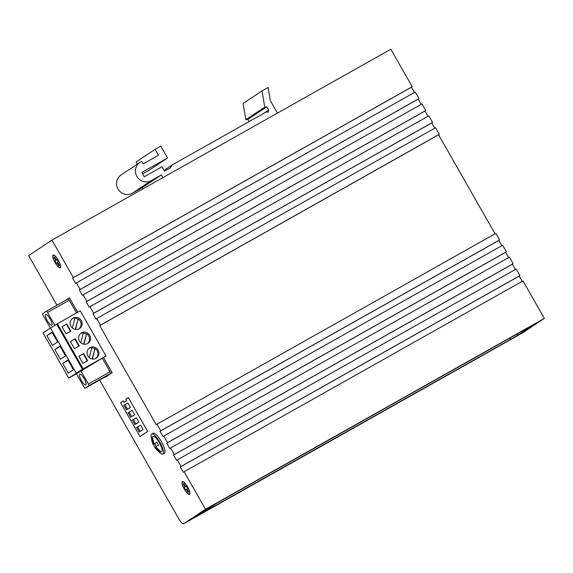 <?xml version="1.0" encoding="UTF-8"?>
<svg xmlns="http://www.w3.org/2000/svg" width="573" height="573" viewBox="0 0 573 573"><rect width="100%" height="100%" fill="white"/><g stroke="black" fill="none" stroke-linecap="round" stroke-linejoin="round"><path stroke-width="0.86" d="M159.674 451.503L160.168 451.187L155.792 446.818L158.556 445.121L156.873 442.163L154.101 443.86L152.576 437.879L151.809 438.388L153.335 444.369L155.025 447.327L159.674 451.503M152.927 436.354A8.853 2.392 60.6 0 1 152.97 436.325A8.853 2.392 60.6 0 1 159.351 442.793A8.853 2.392 60.6 0 1 161.701 451.732A8.853 2.392 60.6 0 1 161.658 451.76A8.853 2.392 60.6 0 1 161.514 451.818M158.642 451.395A11.496 3.101 -119.4 0 0 162.954 454.06A11.496 3.101 -119.4 0 0 159.903 442.32A11.496 3.101 -119.4 0 0 151.673 434.026A11.496 3.101 -119.4 0 0 151.716 439.09M162.954 454.06L164.379 453.25A11.496 3.101 -119.4 0 0 161.328 441.518A11.496 3.101 -119.4 0 0 153.098 433.224L151.673 434.026M75.185 329.382L78.164 318.989A6.131 5.902 56.4 0 1 79.002 328.838M77.778 319.247A6.131 5.902 56.4 0 0 74.884 318.302M72.391 328.028L74.948 318.036A6.131 5.902 56.4 0 0 72.248 318.688M79.16 328.759A6.131 5.902 56.4 0 0 81.158 320.35A6.131 5.902 56.4 0 0 72.728 318.33A6.131 5.902 56.4 0 0 71.095 326.517A6.131 5.902 56.4 0 0 79.16 328.759M92.052 358.956L95.032 348.563A6.131 5.902 56.4 0 1 95.877 358.419M94.652 348.821A6.131 5.902 56.4 0 0 91.752 347.875M89.259 357.602L91.823 347.61A6.131 5.902 56.4 0 0 89.116 348.262M96.035 358.333A6.131 5.902 56.4 0 0 98.026 349.924A6.131 5.902 56.4 0 0 89.596 347.904A6.131 5.902 56.4 0 0 87.963 356.091A6.131 5.902 56.4 0 0 96.035 358.333M83.622 344.165L86.602 333.78A6.131 5.902 56.4 0 1 87.44 343.628M86.215 334.03A6.131 5.902 56.4 0 0 83.321 333.092M80.829 342.819L83.386 332.827A6.131 5.902 56.4 0 0 80.678 333.479M87.597 343.542A6.131 5.902 56.4 0 0 89.589 335.133A6.131 5.902 56.4 0 0 81.165 333.121A6.131 5.902 56.4 0 0 79.525 341.307A6.131 5.902 56.4 0 0 87.597 343.542M50.08 318.903A6.131 1.655 -119.4 0 0 45.69 314.484A6.131 1.655 -119.4 0 0 47.323 320.744A6.131 1.655 -119.4 0 0 51.706 325.163A6.131 1.655 -119.4 0 0 50.08 318.903M84.159 378.646A6.131 1.655 -119.4 0 0 79.769 374.226A6.131 1.655 -119.4 0 0 81.395 380.486A6.131 1.655 -119.4 0 0 85.785 384.906A6.131 1.655 -119.4 0 0 84.159 378.646M139.024 431.992L143.114 429.564L140.578 425.13L136.496 427.558A5.128 1.382 60.6 0 1 137.914 429.671A5.128 1.382 60.6 0 1 139.024 431.992L143.114 429.564M134.805 424.6L138.895 422.172L136.36 417.738L132.277 420.159A5.128 1.382 60.6 0 1 133.695 422.28A5.128 1.382 60.6 0 1 134.805 424.6L138.895 422.172M130.594 417.208L134.676 414.78L132.148 410.34L128.058 412.768A5.128 1.382 60.6 0 1 129.477 414.888A5.128 1.382 60.6 0 1 130.594 417.208L134.676 414.78M126.375 409.81L130.458 407.382L127.929 402.948L123.84 405.376A5.128 1.382 60.6 0 1 125.265 407.489A5.128 1.382 60.6 0 1 126.375 409.81L130.458 407.382M58.374 260.314A7.32 1.977 -119.4 0 0 53.131 255.035A7.32 1.977 -119.4 0 0 55.072 262.513A7.32 1.977 -119.4 0 0 60.315 267.792A7.32 1.977 -119.4 0 0 58.374 260.314M55.151 262.463A6.983 1.884 -119.4 0 0 60.151 267.498A6.983 1.884 -119.4 0 0 58.296 260.364A6.983 1.884 -119.4 0 0 53.296 255.329A6.983 1.884 -119.4 0 0 55.151 262.463M187.6 486.871A7.32 1.977 -119.4 0 0 182.357 481.592A7.32 1.977 -119.4 0 0 184.298 489.07A7.32 1.977 -119.4 0 0 189.541 494.349A7.32 1.977 -119.4 0 0 187.6 486.871M184.377 489.02A6.983 1.884 -119.4 0 0 189.376 494.055A6.983 1.884 -119.4 0 0 187.521 486.921A6.983 1.884 -119.4 0 0 182.522 481.886A6.983 1.884 -119.4 0 0 184.377 489.02M156.049 442.757L153.335 444.369L154.746 443.717L156.322 446.482M83.923 344.223L86.602 333.78M92.36 359.006L95.032 348.563M75.486 329.432L78.164 318.989M68.309 373.195L73.451 369.771L67.879 360.009L62.743 363.432L68.309 373.195M76.216 373.138L50.488 328.028L43.047 332.985L68.774 378.087L83.135 368.819L105.998 355.948L76.395 373.718L83.945 386.947A1.705 0.458 -119.4 0 0 85.162 388.179L88.815 385.751A1.705 0.458 -119.4 0 0 88.357 384.01L80.807 370.781M60.38 359.292L65.523 355.869L59.95 346.113L54.815 349.53L60.38 359.292M52.451 345.39L57.594 341.966L52.021 332.211L46.886 335.628L52.451 345.39M88.357 384.01L110.073 371.784L102.402 358.333M76.517 312.951L69.247 300.209L47.53 312.435A1.705 0.458 -119.4 0 0 46.313 311.211A1.705 0.458 -119.4 0 0 46.306 311.218L42.66 313.639A1.705 0.458 -119.4 0 0 43.118 315.372L50.381 328.1M54.893 325.349L47.53 312.435M77.656 312.314L69.412 297.853L66.031 300.109M105.346 376.812L112.093 372.679L103.498 357.609M106.886 375.945A1.705 0.458 60.6 0 1 106.879 375.945L85.162 388.179A1.705 0.458 -119.4 0 0 85.176 388.172L106.886 375.945L110.532 373.517L88.815 385.751M68.029 298.977L46.313 311.211L68.022 298.984A1.705 0.458 60.6 0 1 68.029 298.977A1.705 0.458 60.6 0 1 69.247 300.209M110.073 371.784A1.705 0.458 60.6 0 1 110.532 373.517M140.442 431.197L141.882 430.387M136.224 423.805L137.663 422.989M132.005 416.406L133.445 415.597M127.786 409.015L129.233 408.205M99.616 380.035L178.79 518.844A6.812 1.841 -119.4 0 0 183.668 523.758A6.812 1.841 -119.4 0 0 183.704 523.743L522.562 332.884L544.35 318.387L522.977 280.913L184.112 471.765L205.492 509.239L544.35 318.387M414.444 92.489L411.443 87.225L412.209 86.716L390.829 49.242L51.971 240.094L28.65 255.615L56.942 305.223M421.227 104.379L418.218 99.115L418.992 98.606L415.246 92.038L76.381 282.89L80.127 289.458L79.361 289.967L82.397 295.288L83.164 294.78L86.91 301.348L86.143 301.856L89.18 307.178L89.947 306.67L93.693 313.238L92.926 313.746L95.963 319.068L96.73 318.559L100.476 325.127L99.709 325.636L156.221 424.715L156.988 424.206L160.734 430.774L159.967 431.283L163.004 436.605L163.771 436.096L167.517 442.664L166.75 443.173L169.787 448.494L170.553 447.986L174.299 454.554L173.526 455.062L176.563 460.384L177.336 459.875L181.075 466.443L180.309 466.952L183.346 472.274L184.112 471.765M428.002 116.269L425.001 111.004L425.768 110.496L422.022 103.928L83.164 294.78M434.785 128.159L431.784 122.894L432.551 122.386L428.805 115.818L89.947 306.67M495.051 233.805L438.567 134.784L439.333 134.275L435.587 127.707L96.73 318.559M501.826 245.695L498.825 240.431L499.592 239.922L495.846 233.354L156.988 424.206M508.609 257.585L505.608 252.321L506.374 251.812L502.628 245.244L163.771 436.096M515.392 269.475L512.391 264.21L513.157 263.702L509.411 257.134L170.553 447.986M522.175 281.364L519.174 276.1L519.94 275.592L516.194 269.024L177.336 459.875M105.332 376.819L105.511 377.141L112.143 372.729L103.512 357.595M77.67 312.299L69.39 297.788L65.236 300.553M123.195 400.921L120.631 402.626L140.013 436.605L147.712 431.483L128.331 397.497L125.766 399.202L126.612 400.685L124.033 402.396L123.195 400.921M183.704 523.743L205.492 509.239M412.209 86.716L73.344 277.568L72.578 278.077L75.615 283.399L76.381 282.89M73.344 277.568L51.971 240.094M418.992 98.606L80.127 289.458M425.768 110.496L86.91 301.348M432.551 122.386L93.693 313.238M439.333 134.275L100.476 325.127M499.592 239.922L160.734 430.774M506.374 251.812L167.517 442.664M513.157 263.702L174.299 454.554M519.94 275.592L181.075 466.443M517.827 335.162L531.945 325.765L527.762 327.964L217.475 502.722L195.909 516.517L510.579 339.402L517.827 335.162L517.133 333.952M519.174 276.1L180.309 466.952M512.391 264.21L173.526 455.062M505.608 252.321L166.75 443.173M498.825 240.431L159.967 431.283M438.567 134.784L99.709 325.636M431.784 122.894L92.926 313.746M425.001 111.004L86.143 301.856M418.218 99.115L79.361 289.967M411.443 87.225L72.578 278.077M185.58 486.584L186.347 486.069L187.7 488.44L186.927 488.948L188.617 491.906L188.001 492.314L186.318 489.356L185.552 489.865L184.198 487.501L184.964 486.993L183.281 484.035L183.89 483.626L185.58 486.584L186.383 486.133M186.956 488.998L186.318 489.356M186.44 486.241L184.198 487.501M186.411 486.176L184.964 486.993M183.919 483.669L183.281 484.035M56.355 260.027L57.121 259.519L58.475 261.882L57.708 262.391L59.391 265.349L58.775 265.757L57.092 262.799L56.326 263.315L54.972 260.944L55.739 260.436L54.055 257.478L54.671 257.069L56.355 260.027L57.157 259.576M57.73 262.441L57.092 262.799M57.221 259.684L54.972 260.944M57.185 259.626L55.739 260.436M54.693 257.119L54.055 257.478M249.119 121.598L247.873 119.413L245.846 119.7L243.088 103.484L262.004 90.899L268.114 87.454L270.356 100.655L277.454 113.096M162.882 177.63L161.35 174.944L151.208 180.653A10.729 10.328 -123.6 0 1 137.083 176.735A10.729 10.328 -123.6 0 1 139.948 162.41A10.729 10.328 -123.6 0 1 140.578 162.023L141.717 161.378L143.15 163.892L158.442 155.283L155.068 149.367L160.777 146.151L167.531 157.983L141.81 172.466L144.26 176.749L161.973 166.772L164.501 171.212L170.217 167.989L172.229 164.902L266.517 111.799L268.092 112.265L268.644 110.095L266.782 106.829L264.755 107.115L262.004 90.899M143.135 188.746L142.441 187.529L161.35 174.944M142.441 187.529L132.291 193.244A10.729 10.328 -123.6 0 1 118.174 189.326A10.729 10.328 -123.6 0 1 121.039 174.994L139.948 162.41M137.384 164.114L136.152 161.951L155.068 149.367M142.648 173.927L148.615 170.568L167.531 157.983M164.021 170.367L172.229 164.902M263.68 113.397L268.644 110.095M247.873 119.413L266.782 106.829M245.846 119.7L264.755 107.115M124.835 401.945L124.033 402.396M126.569 398.751L125.766 399.202M121.426 402.174L120.631 402.626M139.998 436.54L147.669 431.433L128.352 397.569L125.816 399.252L126.662 400.728L124.055 402.468L123.209 400.985L120.681 402.676L139.998 436.54L140.793 436.089M127.6 408.993A5.128 1.382 60.6 0 1 125.072 404.559M131.819 416.385A5.128 1.382 60.6 0 1 129.29 411.951M136.037 423.784A5.128 1.382 60.6 0 1 133.502 419.343M140.256 431.175A5.128 1.382 60.6 0 1 137.721 426.742M106.292 376.626L105.496 377.077M82.448 369.277L56.72 324.175L57.407 323.716L80.27 310.838L105.998 355.948M50.488 328.028L56.748 324.225M76.431 373.775L68.774 378.087M57.407 323.716L83.135 368.819M78.83 356.299L82.877 363.397L87.733 360.661L83.687 353.562L78.83 356.299M70.393 341.508L74.44 348.606L79.296 345.87L75.249 338.772L70.393 341.508M61.956 326.725L66.002 333.823L70.866 331.087L66.812 323.989L61.956 326.725M60.165 346.479L54.815 349.53M68.094 360.381L62.743 363.432M52.236 332.584L46.886 335.628M70.465 331.309L66.432 324.239L61.977 326.753M66.432 324.239L66.812 323.989M78.895 346.099L74.862 339.03L70.407 341.544M74.862 339.03L75.249 338.772M87.332 360.89L83.3 353.82L78.845 356.327M83.3 353.82L83.687 353.562M154.101 443.86L156.916 442.27M151.809 438.388L152.568 437.958M156.085 442.822L154.746 443.717M155.025 447.327L155.827 446.876M132.291 193.244L151.208 180.653M509.82 338.07L510.579 339.402M200.049 513.737L200.292 514.16M153.048 444.605C150.627 437.364 151.802 438.331 152.848 436.404L152.97 436.325M60.666 267.204L60.151 267.498M189.892 493.761L189.376 494.055M154.739 447.563C159.516 453.064 159.294 451.832 161.658 451.76M183.668 523.758L522.533 332.906M183.038 481.592L182.522 481.886M53.819 255.042L53.296 255.329"/></g></svg>
